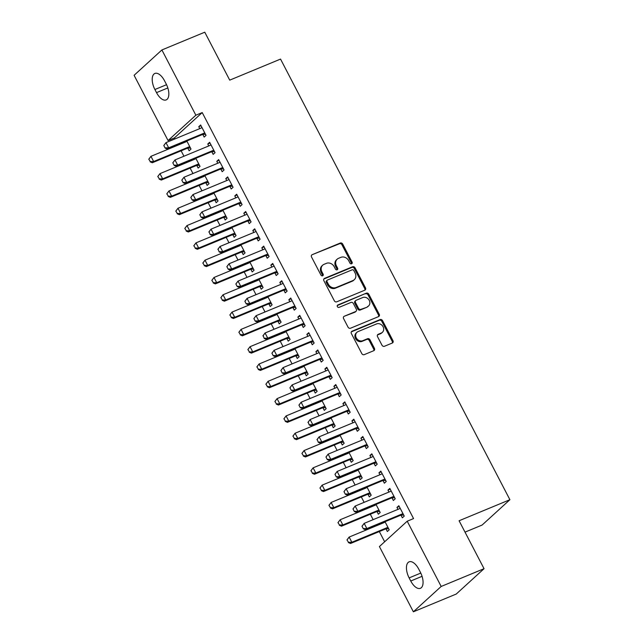 <?xml version="1.0" encoding="UTF-8"?>
<svg xmlns="http://www.w3.org/2000/svg" width="644" height="644" viewBox="0 0 644 644"><rect width="100%" height="100%" fill="white"/><g stroke="black" fill="none" stroke-linecap="round" stroke-linejoin="round"><path stroke-width="0.97" d="M351.632 263.79A1.352 1.159 47.6 0 0 352.107 262.148L342.705 244.1A1.94 1.658 47.6 0 0 340.265 243.046L312.211 254.67A1.94 1.658 47.6 0 0 311.535 257.012L320.937 275.06A1.352 1.159 47.6 0 0 323.119 274.159L321.903 271.824A6.199 5.313 47.6 0 1 322.708 265.175A6.199 5.313 47.6 0 1 324.061 264.322L326.395 263.356A6.199 5.313 47.6 0 1 334.212 266.721L335.427 269.063A1.352 1.159 47.6 0 0 337.609 268.154L336.393 265.819A6.199 5.313 47.6 0 1 337.206 259.17A6.199 5.313 47.6 0 1 338.551 258.316L340.885 257.35A6.199 5.313 47.6 0 1 348.71 260.715L349.925 263.058A1.352 1.159 47.6 0 0 351.632 263.79M351.463 263.847A1.352 1.159 47.6 0 0 351.35 262.833L341.956 244.784A1.94 1.658 47.6 0 0 339.517 243.738L312.211 254.67M322.475 275.857A1.352 1.159 47.6 0 0 322.362 274.843L321.147 272.509L321.903 271.824M336.965 269.852A1.352 1.159 47.6 0 0 336.86 268.838L335.645 266.503L336.393 265.819M381.997 345.224A1.94 1.658 47.6 0 0 384.436 346.279L392.309 343.019A1.94 1.658 47.6 0 0 392.977 340.676L382.544 320.632A1.94 1.658 47.6 0 0 380.105 319.577L352.051 331.201A1.94 1.658 47.6 0 0 351.374 333.544L361.807 353.588A1.94 1.658 47.6 0 0 364.254 354.643L373.762 350.698A1.94 1.658 47.6 0 0 374.438 348.356L369.97 339.782A1.94 1.658 47.6 0 0 367.523 338.728L362.814 340.676A5.184 4.444 47.6 0 1 356.679 338.519A5.184 4.444 47.6 0 1 356.953 332.304A5.184 4.444 47.6 0 1 358.08 331.588L376.547 323.94A5.184 4.444 47.6 0 1 382.681 326.097A5.184 4.444 47.6 0 1 382.407 332.312A5.184 4.444 47.6 0 1 381.28 333.029L378.205 334.3A1.94 1.658 47.6 0 0 377.529 336.651L381.997 345.224M407.209 521.205L441.18 586.451L413.376 611.8L379.413 546.555L407.209 521.205L413.561 518.581L202.216 112.571L195.865 115.204L168.06 140.553L134.097 75.308L161.894 49.958L195.865 115.204M161.894 49.958L204.768 32.2L229.723 80.138L280.534 59.087L509.903 499.704L459.091 520.755L484.046 568.692L441.18 586.451M364.802 290.186A1.94 1.658 47.6 0 0 365.478 287.844L355.045 267.799A1.94 1.658 47.6 0 0 352.598 266.745L324.552 278.369A1.94 1.658 47.6 0 0 323.876 280.712L334.308 300.756A1.94 1.658 47.6 0 0 336.756 301.811L364.802 290.186A1.94 1.658 47.6 0 0 364.729 288.528L354.297 268.484A1.94 1.658 47.6 0 0 351.849 267.429L323.811 279.045M368.795 294.211L379.227 314.256A1.94 1.658 47.6 0 1 378.559 316.607L350.505 328.223A1.94 1.658 47.6 0 1 348.058 327.176L343.59 318.595A1.94 1.658 47.6 0 1 344.266 316.252L355.649 311.535A1.94 1.658 47.6 0 0 356.317 309.192L353.355 303.501A1.94 1.658 47.6 0 0 350.916 302.447L339.066 307.357A1.352 1.159 47.6 0 1 337.834 304.974L366.356 293.165A1.94 1.658 47.6 0 1 368.795 294.211L368.046 294.896L378.479 314.94L379.227 314.256M465.016 532.129L482.106 525.053L509.903 499.704M391.995 497.893L393.355 500.509L395.231 498.794L389.829 488.41L387.954 490.124L388.96 492.056M373.721 505.355L373.931 505.757M376.973 511.594L378.334 514.21L380.21 512.495L375.999 504.413M376.668 463.125L373.947 463.286L375.339 465.894L377.215 464.187L371.813 453.803L369.93 455.509L370.944 457.449M355.705 470.748L355.915 471.15M358.95 476.987L360.31 479.595L362.194 477.888L357.983 469.798M355.963 428.671L357.323 431.287L359.199 429.572L353.789 419.188L351.914 420.902L352.92 422.834M337.689 436.133L337.899 436.535M301.923 453.408L303.501 455.799L301.923 453.408L304.097 450.534L306.802 455.727L305.449 456.966L340.378 442.492A1.972 1.691 -132.4 0 1 340.901 442.372L342.294 444.988L344.17 443.273L339.968 435.191M337.939 394.056L339.299 396.672L341.183 394.957L335.774 384.573L333.898 386.287L334.904 388.219M319.666 401.518L319.875 401.92M322.918 407.757L324.278 410.373L326.154 408.658L321.944 400.576M322.612 359.288L319.891 359.449L321.284 362.057L323.159 360.35L317.758 349.966L315.882 351.672L316.888 353.612M301.65 366.903L301.859 367.313M304.902 373.15L306.262 375.758L308.138 374.051L303.928 365.961M301.907 324.834L303.268 327.45L305.143 325.735L299.742 315.351L297.858 317.065L298.864 318.997M283.634 332.296L283.843 332.698M247.868 349.571L249.445 351.962L247.868 349.571L250.041 346.697L252.746 351.89L251.393 353.129L286.322 338.655A1.972 1.691 -132.4 0 1 286.846 338.535L288.238 341.151L290.122 339.436L285.912 331.354M283.891 290.219L285.252 292.835L287.127 291.12L281.718 280.736L279.842 282.45L280.848 284.382M265.61 297.681L265.827 298.083M268.862 303.92L270.222 306.536L272.098 304.821L267.888 296.739M268.556 255.451L265.843 255.612L267.228 258.22L269.112 256.513L263.702 246.129L261.826 247.835L262.833 249.775M247.594 263.066L247.803 263.477M250.846 269.313L252.207 271.921L254.082 270.214L249.872 262.124M247.851 220.997L249.212 223.613L251.088 221.898L245.686 211.514L243.81 213.228L244.817 215.16M229.578 228.459L229.787 228.862M193.812 245.734L195.39 248.125L193.812 245.734L195.993 242.86L198.69 248.053L197.338 249.292L232.275 234.819A1.972 1.691 -132.4 0 1 232.798 234.698L234.183 237.314L236.066 235.599L231.856 227.517M229.836 186.382L231.196 188.998L233.072 187.283L227.67 176.899L225.786 178.613L226.793 180.545M211.562 193.844L211.771 194.247M214.806 200.083L216.167 202.699L218.042 200.984L213.84 192.902M214.508 151.614L211.787 151.775L213.172 154.383L215.056 152.668L209.646 142.292L207.771 143.998L208.777 145.938M193.538 159.229L193.755 159.64M196.79 165.476L198.151 168.084L200.026 166.377L195.816 158.287M202.216 112.571L174.411 137.921L174.935 138.919M177.921 144.667L178.138 145.069M181.125 150.817L183.943 156.226M186.937 161.974L187.146 162.377M190.133 168.116L192.95 173.534M195.945 179.274L196.154 179.684M199.141 185.424L201.958 190.833M204.953 196.581L205.162 196.983M208.157 202.731L210.966 208.141M213.961 213.888L214.17 214.291M217.165 220.039L219.982 225.448M222.969 231.196L223.178 231.599M226.173 237.346L228.99 242.756M231.977 248.504L232.186 248.906M235.181 254.654L237.998 260.063M240.985 265.811L241.202 266.214M244.189 271.953L247.006 277.371M250.001 283.11L250.21 283.521M253.197 289.261L256.014 294.67M259.009 300.418L259.218 300.82M262.205 306.568L265.022 311.978M268.017 317.725L268.226 318.128M271.213 323.876L274.03 329.285M277.025 335.033L277.234 335.435M280.229 341.183L283.046 346.593M286.033 352.34L286.242 352.743M289.237 358.491L292.054 363.9M295.041 369.648L295.25 370.05M298.244 375.798L301.062 381.208M304.048 386.947L304.258 387.358M307.252 393.098L310.07 398.515M313.056 404.255L313.274 404.657M316.26 410.405L319.078 415.815M322.072 421.562L322.282 421.965M325.268 427.713L328.086 433.122M331.08 438.87L331.29 439.272M334.276 445.02L337.094 450.43M340.088 456.177L340.298 456.58M343.292 462.328L346.102 467.737M349.096 473.485L349.306 473.887M352.3 479.635L355.118 485.045M358.104 490.784L358.314 491.195M361.308 496.935L364.126 502.352M367.112 508.092L367.322 508.494M370.316 514.242L373.134 519.652M376.12 525.399L376.338 525.802M379.324 531.55L384.653 541.781M184.53 141.93L184.739 142.332M148.772 159.205L150.342 161.596L148.772 159.205L150.946 156.331L153.65 161.523L152.298 162.755L187.227 148.289A1.972 1.691 -132.4 0 1 187.75 148.168L189.143 150.777L191.018 149.07L186.808 140.98M202.804 134.467L204.164 137.075L206.048 135.369L200.638 124.984L198.763 126.691L199.769 128.631M202.554 176.537L202.763 176.947M205.798 182.775L207.159 185.392L209.034 183.677L204.832 175.595M223.516 168.921L220.795 169.082L222.188 171.69L224.064 169.976L218.654 159.591L216.778 161.306L217.785 163.246M220.57 211.152L220.779 211.554M223.814 217.39L225.175 220.007L227.058 218.292L222.848 210.21M238.844 203.689L240.204 206.305L242.08 204.591L236.678 194.206L234.794 195.921L235.801 197.853M238.586 245.767L238.795 246.169M202.82 263.042L204.398 265.433L202.82 263.042L205.001 260.168L207.706 265.36L206.354 266.592L241.283 252.126A1.972 1.691 -132.4 0 1 241.806 252.005L243.199 254.613L245.074 252.907L240.864 244.817M256.859 238.304L258.22 240.912L260.096 239.206L254.694 228.821L252.818 230.536L253.825 232.468M256.602 280.373L256.811 280.784M259.854 286.612L261.214 289.228L263.09 287.514L258.88 279.432M274.875 272.911L276.236 275.527L278.119 273.813L272.71 263.428L270.834 265.143L271.84 267.083M274.626 314.988L274.835 315.391M277.87 321.227L279.23 323.843L281.106 322.129L276.904 314.047M292.899 307.526L294.26 310.142L296.135 308.428L290.726 298.043L288.85 299.758L289.856 301.69M292.642 349.603L292.851 350.006M256.876 366.879L258.453 369.27L256.876 366.879L259.057 364.005L261.754 369.197L260.401 370.429L295.338 355.963A1.972 1.691 -132.4 0 1 295.862 355.842L297.246 358.45L299.13 356.744L294.92 348.654M310.915 342.141L312.276 344.749L314.151 343.043L308.75 332.658L306.866 334.373L307.88 336.305M310.658 384.21L310.867 384.621M313.91 390.457L315.27 393.065L317.146 391.351L312.936 383.269M328.931 376.748L330.292 379.364L332.175 377.65L326.766 367.265L324.89 368.98L325.896 370.92M328.673 418.825L328.891 419.228M331.926 425.064L333.286 427.68L335.162 425.966L330.952 417.884M346.947 411.363L348.307 413.979L350.191 412.265L344.782 401.88L342.906 403.595L343.912 405.527M346.697 453.44L346.907 453.843M349.942 459.679L351.302 462.287L353.178 460.581L348.976 452.491M364.971 445.978L366.331 448.586L368.207 446.88L362.805 436.495L360.922 438.21L361.928 440.142M364.713 488.047L364.923 488.458M367.957 494.294L369.318 496.902L371.202 495.188L366.991 487.106M382.987 480.585L384.347 483.201L386.223 481.487L380.821 471.102L378.946 472.817L379.952 474.757M382.729 522.662L382.939 523.065M385.981 528.901L387.342 531.517L389.218 529.803L385.007 521.721M401.003 515.2L402.363 517.816L404.247 516.102L398.837 505.717L396.962 507.432L397.968 509.364M420.371 572.242A12.63 6.215 67.5 0 1 420.403 588.302A12.63 6.215 67.5 0 1 410.759 581.009L409.133 577.901A12.63 6.215 67.5 0 1 409.109 561.842A12.63 6.215 67.5 0 1 418.753 569.127L420.371 572.242M484.046 568.692L456.25 594.042L413.376 611.8M174.411 137.921L168.06 140.553M154.898 89.516A12.63 6.215 67.5 0 1 154.874 73.464A12.63 6.215 67.5 0 1 164.518 80.75L166.144 83.865A12.63 6.215 67.5 0 1 166.168 99.917A12.63 6.215 67.5 0 1 156.524 92.631L154.898 89.516L166.555 84.694M198.763 126.691L201.041 125.749M207.771 143.998L210.049 143.057M216.778 161.306L219.057 160.364M225.786 178.613L228.065 177.672M234.794 195.921L237.073 194.979M243.81 213.228L246.089 212.279M252.818 230.536L255.096 229.586M261.826 247.835L264.104 246.894M270.834 265.143L273.112 264.201M279.842 282.45L282.12 281.509M288.85 299.758L291.128 298.816M297.858 317.065L300.136 316.115M306.866 334.373L309.144 333.423M315.882 351.672L318.16 350.73M324.89 368.98L327.168 368.038M333.898 386.287L336.176 385.345M342.906 403.595L345.184 402.653M351.914 420.902L354.192 419.952M360.922 438.21L363.2 437.26M369.93 455.509L372.208 454.567M378.946 472.817L381.224 471.875M387.954 490.124L390.232 489.182M396.962 507.432L399.24 506.49M337.206 259.17L336.45 259.854A6.199 5.313 47.6 0 0 335.645 266.503M322.708 265.175L321.96 265.859A6.199 5.313 47.6 0 0 321.147 272.509M353.838 270.569A1.352 1.159 47.6 0 0 352.123 269.836L327.498 280.035A1.352 1.159 47.6 0 0 327.031 281.678L328.311 284.141A6.199 5.313 47.6 0 0 336.128 287.514L352.96 280.534A6.199 5.313 47.6 0 0 354.305 279.681A6.199 5.313 47.6 0 0 355.118 273.032L353.838 270.569M327.208 280.221L326.452 280.905A1.352 1.159 47.6 0 0 326.275 282.362L327.031 281.678M354.305 279.681L353.556 280.365A6.199 5.313 47.6 0 1 352.212 281.219L335.379 288.198A6.199 5.313 47.6 0 1 327.563 284.825L326.275 282.362M378.535 316.607A1.94 1.658 47.6 0 0 378.479 314.94M344.266 316.252L354.892 312.219A1.94 1.658 47.6 0 0 355.319 311.954L356.068 311.269M337.263 305.586L366.356 293.165M367.45 306.649A5.184 4.444 47.6 0 0 368.577 305.932A5.184 4.444 47.6 0 0 368.851 299.718A5.184 4.444 47.6 0 0 362.717 297.56L356.213 300.249A1.94 1.658 47.6 0 0 355.536 302.599L358.499 308.291A1.94 1.658 47.6 0 0 360.946 309.337L366.702 307.333A5.184 4.444 47.6 0 0 367.829 306.616L368.577 305.932M355.794 300.523L355.037 301.207A1.94 1.658 47.6 0 0 354.788 303.284L355.536 302.599M366.702 307.333L360.189 310.03A1.94 1.658 47.6 0 1 357.75 308.975L354.788 303.284M368.046 294.896A1.94 1.658 47.6 0 0 365.599 293.849M382.407 332.312L381.659 332.996A5.184 4.444 47.6 0 1 380.532 333.713L377.464 334.985M356.953 332.304L356.204 332.988A5.184 4.444 47.6 0 0 355.923 339.211A5.184 4.444 47.6 0 0 362.057 341.368L362.814 340.676M373.745 350.706A1.94 1.658 47.6 0 0 373.681 349.04L369.221 340.467A1.94 1.658 47.6 0 0 366.774 339.412L362.057 341.368M392.293 343.027A1.94 1.658 47.6 0 0 392.228 341.36L381.795 321.316A1.94 1.658 47.6 0 0 379.348 320.261L351.318 331.877M150.342 161.596L153.65 161.523L188.579 147.049A1.972 1.691 -132.4 0 1 189.103 146.937L189.883 146.888M189.103 146.937L187.75 148.168L190.471 148.015M186.148 141.72L186.317 141.583A1.972 1.691 -132.4 0 1 185.875 141.865L150.946 156.331L148.997 159.004M150.116 161.805L152.298 162.755M201.17 128.019L201.878 127.359M163.793 145.504L165.146 148.104L163.793 145.504L165.975 142.63L200.904 128.156A1.972 1.691 47.6 0 0 201.331 127.89L201.886 127.375M204.913 133.187L204.132 133.236A1.972 1.691 47.6 0 0 203.609 133.348L168.672 147.822L167.319 149.054L165.146 148.104M205.492 134.314L202.78 134.467A1.972 1.691 47.6 0 0 202.256 134.588L167.319 149.054M164.019 145.303L165.975 142.63L168.672 147.822L165.371 147.895M157.78 176.512L159.358 178.903L157.78 176.512L159.953 173.638L162.658 178.831L197.587 164.357A1.972 1.691 -132.4 0 1 198.111 164.244L198.891 164.196M159.358 178.903L162.658 178.831L161.306 180.062L196.235 165.589A1.972 1.691 -132.4 0 1 196.758 165.476L199.479 165.315M195.156 159.02L195.325 158.883A1.972 1.691 -132.4 0 1 195.317 158.899A1.972 1.691 -132.4 0 1 194.882 159.165L159.953 173.638L158.005 176.303M159.132 179.104L161.306 180.062M166.788 193.82L168.366 196.211L166.788 193.82L168.961 190.946L171.666 196.138L206.595 181.664A1.972 1.691 -132.4 0 1 207.118 181.544L207.907 181.503M168.366 196.211L171.666 196.138L170.314 197.37L205.243 182.896A1.972 1.691 -132.4 0 1 205.766 182.783L208.487 182.622M204.164 176.327L204.333 176.19A1.972 1.691 -132.4 0 1 203.898 176.472L168.961 190.946L167.013 193.611M168.14 196.412L170.314 197.37M210.177 145.319L210.886 144.667M172.801 162.811L174.154 165.403L172.801 162.811L174.983 159.937L209.912 145.464A1.972 1.691 47.6 0 0 210.338 145.198L210.894 144.683M213.921 150.495L213.14 150.543A1.972 1.691 47.6 0 0 212.617 150.656L177.68 165.13L176.327 166.361L174.154 165.403M213.14 150.543L211.787 151.775A1.972 1.691 47.6 0 0 211.264 151.887L176.327 166.361M173.027 162.602L174.983 159.937L177.68 165.13L174.379 165.202M219.185 162.626L219.894 161.974M181.809 180.119L183.162 182.711L181.809 180.119L183.991 177.245L218.92 162.771A1.972 1.691 47.6 0 0 219.346 162.497L219.902 161.99M222.929 167.802L222.148 167.843A1.972 1.691 47.6 0 0 221.625 167.963L186.696 182.437L185.343 183.669L183.162 182.711M222.148 167.843L220.795 169.082A1.972 1.691 47.6 0 0 220.272 169.195L185.343 183.669M182.035 179.909L183.991 177.245L186.696 182.437L183.387 182.51M175.796 211.127L177.374 213.518L175.796 211.127L177.969 208.254L180.674 213.446L215.603 198.972A1.972 1.691 -132.4 0 1 216.126 198.851L216.915 198.811M177.374 213.518L180.674 213.446L179.322 214.677L214.251 200.203A1.972 1.691 -132.4 0 1 214.774 200.091L217.495 199.93M213.172 193.635L213.341 193.498A1.972 1.691 -132.4 0 1 212.906 193.78L177.969 208.254L176.021 210.918M177.148 213.719L179.322 214.677M184.804 228.427L186.382 230.818L184.804 228.427L186.985 225.561L189.682 230.753L224.619 216.279A1.972 1.691 -132.4 0 1 225.142 216.159L225.923 216.118M186.382 230.818L189.682 230.753L188.33 231.985L223.267 217.511A1.972 1.691 -132.4 0 1 223.79 217.39L226.503 217.237M222.896 210.298L222.349 210.805A1.972 1.691 -132.4 0 1 221.914 211.087L186.985 225.561L185.029 228.226M222.888 210.282L222.18 210.942M186.156 231.027L188.33 231.985M190.817 197.426L192.17 200.018L190.817 197.426L192.999 194.552L227.928 180.078A1.972 1.691 47.6 0 0 228.362 179.805M231.937 185.11L231.156 185.15A1.972 1.691 47.6 0 0 230.633 185.271L195.704 199.745L194.351 200.976L192.17 200.018M232.524 186.229L229.803 186.382A1.972 1.691 47.6 0 0 229.28 186.502L194.351 200.976M191.043 197.217L192.999 194.552L195.704 199.745L192.395 199.809M199.833 214.726L201.178 217.326L199.833 214.726L202.007 211.86L236.936 197.386A1.972 1.691 47.6 0 0 237.37 197.112M240.945 202.417L240.164 202.458A1.972 1.691 47.6 0 0 239.64 202.578L204.712 217.052L203.359 218.284L201.178 217.326M241.532 203.536L238.811 203.689A1.972 1.691 47.6 0 0 238.288 203.81L203.359 218.284M200.059 214.524L202.007 211.86L204.712 217.052L201.403 217.117M195.39 248.125L198.69 248.053L233.627 233.587A1.972 1.691 -132.4 0 1 234.15 233.466L234.931 233.418M234.15 233.466L232.798 234.698L235.519 234.545M231.904 227.606L231.357 228.113A1.972 1.691 -132.4 0 1 230.922 228.395L195.993 242.86L194.037 245.533M231.896 227.59L231.188 228.25M195.164 248.334L197.338 249.292M246.217 214.549L246.386 214.412A1.972 1.691 47.6 0 0 246.386 214.412L246.37 214.428A1.972 1.691 47.6 0 1 245.944 214.694L211.015 229.159L213.719 234.352L212.367 235.591L210.194 234.633L209.067 231.832L210.194 234.633M208.841 232.033L211.015 229.159L209.067 231.832M249.961 219.717L249.172 219.765A1.972 1.691 47.6 0 0 248.648 219.886L213.719 234.352L210.419 234.424M250.54 220.844L247.819 220.997A1.972 1.691 47.6 0 0 247.296 221.117L212.367 235.591M204.398 265.433L207.706 265.36L242.635 250.886A1.972 1.691 -132.4 0 1 243.158 250.774L243.939 250.725M243.158 250.774L241.806 252.005L244.527 251.852M240.912 244.913L240.373 245.42A1.972 1.691 -132.4 0 1 240.357 245.428A1.972 1.691 -132.4 0 1 239.93 245.702L205.001 260.168L203.045 262.841M240.904 244.897L240.196 245.557M204.172 265.642L206.354 266.592M255.225 231.856L255.394 231.719A1.972 1.691 47.6 0 0 255.394 231.719L255.378 231.735A1.972 1.691 47.6 0 1 254.96 232.001L220.023 246.467L222.727 251.659L221.375 252.891L219.202 251.941L218.075 249.139L219.202 251.941M217.849 249.341L220.023 246.467L218.075 249.139M258.969 237.024L258.18 237.073A1.972 1.691 47.6 0 0 257.656 237.185L222.727 251.659L219.427 251.732M259.548 238.151L256.827 238.304A1.972 1.691 47.6 0 0 256.304 238.425L221.375 252.891M211.828 280.349L213.406 282.74L211.828 280.349L214.009 277.475L216.714 282.668L251.643 268.194A1.972 1.691 -132.4 0 1 252.166 268.081L252.947 268.033M213.406 282.74L216.714 282.668L215.362 283.899L250.291 269.433A1.972 1.691 -132.4 0 1 250.814 269.313L253.535 269.152M249.92 262.221L249.381 262.728A1.972 1.691 -132.4 0 1 248.938 263.002L214.009 277.475L212.053 280.14M249.912 262.205L249.204 262.857M213.18 282.941L215.362 283.899M264.233 249.156L264.942 248.504M226.857 266.648L228.209 269.24L226.857 266.648L229.031 263.774L263.968 249.3A1.972 1.691 47.6 0 0 264.394 249.035L264.95 248.52M267.976 254.332L267.196 254.38A1.972 1.691 47.6 0 0 266.664 254.493L231.735 268.967L230.383 270.198L228.209 269.24M267.196 254.38L265.843 255.612A1.972 1.691 47.6 0 0 265.312 255.724L230.383 270.198M227.082 266.439L229.031 263.774L231.735 268.967L228.435 269.039M220.844 297.657L222.413 300.048L220.844 297.657L223.017 294.783L225.722 299.975L260.651 285.501A1.972 1.691 -132.4 0 1 261.174 285.389L261.955 285.34M222.413 300.048L225.722 299.975L224.37 301.207L259.299 286.733A1.972 1.691 -132.4 0 1 259.822 286.62L262.543 286.459M258.928 279.528L258.389 280.027A1.972 1.691 -132.4 0 1 257.946 280.309L223.017 294.783L221.069 297.447M258.92 279.512L258.22 280.164M222.188 300.249L224.37 301.207M235.865 283.956L237.217 286.548L235.865 283.956L238.047 281.082L272.976 266.608A1.972 1.691 47.6 0 0 273.402 266.334M276.984 271.639L276.204 271.679A1.972 1.691 47.6 0 0 275.68 271.8L240.743 286.274L239.391 287.506L237.217 286.548M277.564 272.758L274.851 272.919A1.972 1.691 47.6 0 0 274.328 273.032L239.391 287.506M236.09 283.746L238.047 281.082L240.743 286.274L237.443 286.347M229.852 314.964L231.429 317.355L229.852 314.964L232.025 312.09L234.73 317.283L269.659 302.809A1.972 1.691 -132.4 0 1 270.182 302.688L270.971 302.648M231.429 317.355L234.73 317.283L233.378 318.514L268.307 304.04A1.972 1.691 -132.4 0 1 268.83 303.928L271.551 303.767M267.944 296.828L267.397 297.335A1.972 1.691 -132.4 0 1 266.954 297.617L232.025 312.09L230.077 314.755M267.936 296.82L267.228 297.472M231.204 317.556L233.378 318.514M244.873 301.263L246.225 303.855L244.873 301.263L247.054 298.389L281.983 283.915A1.972 1.691 47.6 0 0 282.41 283.642M285.992 288.947L285.212 288.987A1.972 1.691 47.6 0 0 284.688 289.108L249.759 303.582L248.407 304.813L246.225 303.855M286.58 290.066L283.859 290.227A1.972 1.691 47.6 0 0 283.336 290.339L248.407 304.813M245.098 301.054L247.054 298.389L249.759 303.582L246.451 303.654M238.86 332.264L240.437 334.655L238.86 332.264L241.033 329.398L243.738 334.59L278.667 320.116A1.972 1.691 -132.4 0 1 279.19 319.996L279.979 319.955M240.437 334.655L243.738 334.59L242.386 335.822L277.314 321.348A1.972 1.691 -132.4 0 1 277.838 321.227L280.559 321.074M276.952 314.135L276.405 314.642A1.972 1.691 -132.4 0 1 275.97 314.924L241.033 329.398L239.085 332.062M276.944 314.119L276.236 314.779M240.212 334.864L242.386 335.822M253.881 318.563L255.233 321.163L253.881 318.563L256.062 315.697L290.991 301.223A1.972 1.691 47.6 0 0 291.418 300.949M295 306.254L294.219 306.294A1.972 1.691 47.6 0 0 293.696 306.415L258.767 320.889L257.415 322.121L255.233 321.163M295.588 307.373L292.867 307.526A1.972 1.691 47.6 0 0 292.344 307.647L257.415 322.121M254.106 318.361L256.062 315.697L258.767 320.889L255.459 320.954M249.445 351.962L252.746 351.89L287.675 337.424A1.972 1.691 -132.4 0 1 288.198 337.303L288.987 337.255M288.198 337.303L286.846 338.535L289.567 338.382M285.96 331.443L285.413 331.95A1.972 1.691 -132.4 0 1 284.978 332.232L250.041 346.697L248.093 349.37M285.952 331.427L285.244 332.087M249.22 352.171L251.393 353.129M300.273 318.386L300.442 318.249A1.972 1.691 47.6 0 0 300.442 318.249L300.418 318.265A1.972 1.691 47.6 0 1 299.999 318.53L265.07 332.996L267.775 338.189L266.423 339.428L264.241 338.47L263.122 335.669L264.241 338.47M262.897 335.87L265.07 332.996L263.122 335.669M304.008 323.554L303.227 323.602A1.972 1.691 47.6 0 0 302.704 323.723L267.775 338.189L264.467 338.261M304.596 324.681L301.875 324.834A1.972 1.691 47.6 0 0 301.352 324.954L266.423 339.428M258.453 369.27L261.754 369.197L296.691 354.731A1.972 1.691 -132.4 0 1 297.214 354.611L297.995 354.562M297.214 354.611L295.862 355.842L298.575 355.689M294.968 348.75L294.421 349.257A1.972 1.691 -132.4 0 1 293.986 349.539L259.057 364.005L257.101 366.678M294.96 348.734L294.252 349.394M258.228 369.479L260.401 370.429M309.281 335.693L309.981 335.033M271.905 353.178L273.257 355.778L271.905 353.178L274.078 350.304L309.007 335.838A1.972 1.691 47.6 0 0 309.442 335.564L309.989 335.049M313.016 340.861L312.235 340.909A1.972 1.691 47.6 0 0 311.712 341.022L276.783 355.496L275.431 356.728L273.257 355.778M313.604 341.988L310.883 342.141A1.972 1.691 47.6 0 0 310.36 342.262L275.431 356.728M272.13 352.976L274.078 350.304L276.783 355.496L273.483 355.569M265.883 384.186L267.461 386.577L265.883 384.186L268.065 381.312L270.762 386.505L305.699 372.031A1.972 1.691 -132.4 0 1 306.222 371.918L307.003 371.87M267.461 386.577L270.762 386.505L269.409 387.736L304.346 373.27A1.972 1.691 -132.4 0 1 304.87 373.15L307.591 372.997M303.976 366.058L303.429 366.565A1.972 1.691 -132.4 0 1 302.994 366.839L268.065 381.312L266.109 383.977M303.968 366.042L303.26 366.694M267.236 386.778L269.409 387.736M318.289 352.993L318.997 352.34M280.913 370.485L282.265 373.077L280.913 370.485L283.086 367.611L318.023 353.137A1.972 1.691 47.6 0 0 318.45 352.872L319.005 352.357M322.032 358.169L321.243 358.217A1.972 1.691 47.6 0 0 320.72 358.33L285.791 372.804L284.439 374.035L282.265 373.077M321.243 358.217L319.891 359.449A1.972 1.691 47.6 0 0 319.368 359.569L284.439 374.035M281.138 370.276L283.086 367.611L285.791 372.804L282.491 372.876M274.891 401.494L276.469 403.885L274.891 401.494L277.073 398.62L279.778 403.812L314.707 389.338A1.972 1.691 -132.4 0 1 315.23 389.226L316.011 389.177M276.469 403.885L279.778 403.812L278.425 405.044L313.354 390.57A1.972 1.691 -132.4 0 1 313.878 390.457L316.598 390.296M312.984 383.365L312.445 383.864A1.972 1.691 -132.4 0 1 312.429 383.872A1.972 1.691 -132.4 0 1 312.002 384.146L277.073 398.62L275.117 401.284M312.976 383.349L312.268 384.001M276.244 404.086L278.425 405.044M289.921 387.793L291.273 390.385L289.921 387.793L292.094 384.919L327.031 370.445A1.972 1.691 47.6 0 0 327.458 370.171M331.04 375.476L330.251 375.524A1.972 1.691 47.6 0 0 329.728 375.637L294.799 390.111L293.447 391.343L291.273 390.385M331.62 376.595L328.899 376.756A1.972 1.691 47.6 0 0 328.376 376.869L293.447 391.343M290.146 387.583L292.094 384.919L294.799 390.111L291.499 390.184M283.907 418.801L285.477 421.192L283.907 418.801L286.081 415.927L288.786 421.12L323.715 406.646A1.972 1.691 -132.4 0 1 324.238 406.525L325.019 406.485M285.477 421.192L288.786 421.12L287.433 422.351L322.362 407.877A1.972 1.691 -132.4 0 1 322.886 407.765L325.606 407.604M321.284 401.309L321.453 401.172A1.972 1.691 -132.4 0 1 321.01 401.454L286.081 415.927L284.133 418.592M285.252 421.393L287.433 422.351M298.929 405.1L300.281 407.692L298.929 405.1L301.11 402.226L336.039 387.752A1.972 1.691 47.6 0 0 336.466 387.479M340.048 392.784L339.267 392.824A1.972 1.691 47.6 0 0 338.744 392.945L303.807 407.419L302.455 408.65L300.281 407.692M340.628 393.903L337.915 394.064A1.972 1.691 47.6 0 0 337.392 394.176L302.455 408.65M299.154 404.891L301.11 402.226L303.807 407.419L300.507 407.491M292.915 436.101L294.493 438.492L292.915 436.101L295.089 433.235L297.794 438.427L332.723 423.953A1.972 1.691 -132.4 0 1 333.246 423.833L334.027 423.792M294.493 438.492L297.794 438.427L296.441 439.659L331.37 425.185A1.972 1.691 -132.4 0 1 331.893 425.064L334.614 424.911M331 417.972L330.461 418.479A1.972 1.691 -132.4 0 1 330.018 418.761L295.089 433.235L293.141 435.899M330.992 417.956L330.292 418.616M294.268 438.701L296.441 439.659M345.313 404.915L345.482 404.778A1.972 1.691 47.6 0 0 345.482 404.778L345.466 404.794A1.972 1.691 47.6 0 1 345.047 405.06L310.118 419.534L312.815 424.726L311.463 425.958L309.289 425L308.162 422.198L309.289 425M307.937 422.4L310.118 419.534L308.162 422.198M349.056 410.091L348.275 410.131A1.972 1.691 47.6 0 0 347.752 410.252L312.815 424.726L309.514 424.79M349.644 411.21L346.923 411.363A1.972 1.691 47.6 0 0 346.4 411.484L311.463 425.958M303.501 455.799L306.802 455.727L341.731 441.261A1.972 1.691 -132.4 0 1 342.254 441.14L343.043 441.092M342.254 441.14L340.901 442.372L343.622 442.219M340.016 435.28L339.469 435.787A1.972 1.691 -132.4 0 1 339.034 436.069L304.097 450.534L302.149 453.207M340.008 435.264L339.299 435.924M303.276 456.008L305.449 456.966M354.321 422.223L354.498 422.086A1.972 1.691 47.6 0 0 354.498 422.086L354.474 422.102A1.972 1.691 47.6 0 1 354.055 422.367L319.126 436.833L321.831 442.026L320.479 443.265L318.297 442.307L317.17 439.506L318.297 442.307M316.945 439.707L319.126 436.833L317.17 439.506M358.064 427.391L357.283 427.439A1.972 1.691 47.6 0 0 356.76 427.56L321.831 442.026L318.522 442.098M358.652 428.518L355.931 428.671A1.972 1.691 47.6 0 0 355.408 428.791L320.479 443.265M310.931 470.716L312.509 473.107L310.931 470.716L313.105 467.842L315.81 473.034L350.738 458.568A1.972 1.691 -132.4 0 1 351.262 458.448L352.051 458.399M312.509 473.107L315.81 473.034L314.457 474.266L349.386 459.8A1.972 1.691 -132.4 0 1 349.909 459.679L352.63 459.526M348.307 453.231L348.476 453.094A1.972 1.691 -132.4 0 1 348.042 453.376L313.105 467.842L311.157 470.514M312.284 473.316L314.457 474.266M363.337 439.53L364.037 438.87M325.961 457.015L327.305 459.615L325.961 457.015L328.134 454.141L363.063 439.675A1.972 1.691 47.6 0 0 363.498 439.401L364.045 438.886M367.072 444.698L366.291 444.746A1.972 1.691 47.6 0 0 365.768 444.867L330.839 459.333L329.487 460.565L327.305 459.615M367.66 445.825L364.939 445.978A1.972 1.691 47.6 0 0 364.415 446.099L329.487 460.565M326.186 456.813L328.134 454.141L330.839 459.333L327.53 459.405M319.939 488.023L321.517 490.414L319.939 488.023L322.121 485.149L324.817 490.342L359.755 475.868A1.972 1.691 -132.4 0 1 360.278 475.755L361.059 475.707M321.517 490.414L324.817 490.342L323.465 491.573L358.402 477.107A1.972 1.691 -132.4 0 1 358.925 476.987L361.638 476.834M357.315 470.531L357.484 470.402A1.972 1.691 -132.4 0 1 357.05 470.675L322.121 485.149L320.165 487.814M321.292 490.615L323.465 491.573M334.969 474.322L336.321 476.914L334.969 474.322L337.142 471.448L372.071 456.974A1.972 1.691 47.6 0 0 372.506 456.709M376.08 462.006L375.299 462.054A1.972 1.691 47.6 0 0 374.776 462.167L339.847 476.641L338.494 477.872L336.321 476.914M375.299 462.054L373.947 463.286A1.972 1.691 47.6 0 0 373.423 463.406L338.494 477.872M335.194 474.113L337.142 471.448L339.847 476.641L336.546 476.713M328.947 505.331L330.525 507.722L328.947 505.331L331.129 502.457L333.825 507.649L368.762 493.175A1.972 1.691 -132.4 0 1 369.286 493.063L370.067 493.014M330.525 507.722L333.825 507.649L332.473 508.881L367.41 494.407A1.972 1.691 -132.4 0 1 367.933 494.294L370.654 494.133M366.323 487.838L366.492 487.701A1.972 1.691 -132.4 0 1 366.058 487.983L331.129 502.457L329.173 505.121M330.3 507.923L332.473 508.881M343.977 491.63L345.329 494.222L343.977 491.63L346.15 488.756L381.079 474.282A1.972 1.691 47.6 0 0 381.522 474M385.096 479.313L384.307 479.361A1.972 1.691 47.6 0 0 383.784 479.474L348.855 493.948L347.502 495.18L345.329 494.222M385.676 480.432L382.955 480.593A1.972 1.691 47.6 0 0 382.431 480.706L347.502 495.18M344.202 491.42L346.15 488.756L348.855 493.948L345.554 494.02M337.955 522.638L339.533 525.029L337.955 522.638L340.137 519.764L342.841 524.957L377.77 510.483A1.972 1.691 -132.4 0 1 378.294 510.362L379.075 510.322M339.533 525.029L342.841 524.957L341.489 526.188L376.418 511.714A1.972 1.691 -132.4 0 1 376.941 511.602L379.662 511.441M375.331 505.146L375.508 505.009A1.972 1.691 -132.4 0 1 375.492 505.017A1.972 1.691 -132.4 0 1 375.066 505.29L340.137 519.764L338.181 522.429M339.308 525.23L341.489 526.188M352.984 508.937L354.337 511.529L352.984 508.937L355.158 506.063L390.095 491.589A1.972 1.691 47.6 0 0 390.522 491.316M394.104 496.621L393.315 496.661A1.972 1.691 47.6 0 0 392.792 496.782L357.863 511.256L356.51 512.487L354.337 511.529M394.683 497.74L391.963 497.901A1.972 1.691 47.6 0 0 391.439 498.013L356.51 512.487M353.21 508.728L355.158 506.063L357.863 511.256L354.562 511.328M346.963 539.938L348.541 542.329L346.963 539.938L349.145 537.072L351.849 542.264L386.778 527.79A1.972 1.691 -132.4 0 1 387.302 527.669L388.082 527.629M348.541 542.329L351.849 542.264L350.497 543.496L385.426 529.022A1.972 1.691 -132.4 0 1 385.949 528.901L388.67 528.748M385.056 521.809L384.516 522.316A1.972 1.691 -132.4 0 1 384.074 522.598L349.145 537.072L347.188 539.736M385.048 521.793L384.347 522.453M348.315 542.538L350.497 543.496M399.369 508.752L400.077 508.092M361.992 526.237L363.345 528.837L361.992 526.237L364.174 523.371L399.103 508.897A1.972 1.691 47.6 0 0 399.538 508.615L400.085 508.108M403.112 513.928L402.331 513.968A1.972 1.691 47.6 0 0 401.8 514.089L366.871 528.563L365.518 529.795L363.345 528.837M403.691 515.047L400.979 515.2A1.972 1.691 47.6 0 0 400.447 515.321L365.518 529.795M362.218 526.035L364.174 523.371L366.871 528.563L363.57 528.627M351.35 262.833L352.107 262.148M322.362 274.843L323.119 274.159M336.86 268.838L337.609 268.154M339.517 243.738L340.265 243.046M341.956 244.784L342.705 244.1M323.819 279.029L324.552 278.369M351.849 267.429L352.598 266.745M354.297 268.484L355.045 267.799M364.729 288.528L365.478 287.844M327.563 284.825L328.311 284.141M335.379 288.198L336.128 287.514M352.212 281.219L352.96 280.534M354.892 312.219L355.649 311.535M337.327 305.441L337.834 304.974M357.75 308.975L358.499 308.291M360.189 310.03L360.946 309.337M377.473 334.969L378.205 334.3M380.532 333.713L381.28 333.029M366.774 339.412L367.523 338.728M369.221 340.467L369.97 339.782M373.681 349.04L374.438 348.356M351.326 331.861L352.051 331.201M379.348 320.261L380.105 319.577M381.795 321.316L382.544 320.632M392.228 341.36L392.977 340.676M156.524 92.631L167.834 87.946M410.759 581.009L422.07 576.324M409.133 577.901L420.79 573.071M187.227 148.289L188.579 147.049M203.609 133.348L202.256 134.588M204.132 133.236L202.78 134.467M196.758 165.476L198.111 164.244M196.235 165.589L197.587 164.357M205.766 182.783L207.118 181.544M205.243 182.896L206.595 181.664M212.617 150.656L211.264 151.887M221.625 167.963L220.272 169.195M214.774 200.091L216.126 198.851M214.251 200.203L215.603 198.972M223.79 217.39L225.142 216.159M223.267 217.511L224.619 216.279M230.633 185.271L229.28 186.502M231.156 185.15L229.803 186.382M239.64 202.578L238.288 203.81M240.164 202.458L238.811 203.689M232.275 234.819L233.627 233.587M248.648 219.886L247.296 221.117M249.172 219.765L247.819 220.997M241.283 252.126L242.635 250.886M257.656 237.185L256.304 238.425M258.18 237.073L256.827 238.304M250.814 269.313L252.166 268.081M250.291 269.433L251.643 268.194M266.664 254.493L265.312 255.724M259.822 286.62L261.174 285.389M259.299 286.733L260.651 285.501M275.68 271.8L274.328 273.032M276.204 271.679L274.851 272.919M268.83 303.928L270.182 302.688M268.307 304.04L269.659 302.809M284.688 289.108L283.336 290.339M285.212 288.987L283.859 290.227M277.838 321.227L279.19 319.996M277.314 321.348L278.667 320.116M293.696 306.415L292.344 307.647M294.219 306.294L292.867 307.526M286.322 338.655L287.675 337.424M302.704 323.723L301.352 324.954M303.227 323.602L301.875 324.834M295.338 355.963L296.691 354.731M311.712 341.022L310.36 342.262M312.235 340.909L310.883 342.141M304.87 373.15L306.222 371.918M304.346 373.27L305.699 372.031M320.72 358.33L319.368 359.569M313.878 390.457L315.23 389.226M313.354 390.57L314.707 389.338M329.728 375.637L328.376 376.869M330.251 375.524L328.899 376.756M322.886 407.765L324.238 406.525M322.362 407.877L323.715 406.646M338.744 392.945L337.392 394.176M339.267 392.824L337.915 394.064M331.893 425.064L333.246 423.833M331.37 425.185L332.723 423.953M347.752 410.252L346.4 411.484M348.275 410.131L346.923 411.363M340.378 442.492L341.731 441.261M356.76 427.56L355.408 428.791M357.283 427.439L355.931 428.671M349.909 459.679L351.262 458.448M349.386 459.8L350.738 458.568M365.768 444.867L364.415 446.099M366.291 444.746L364.939 445.978M358.925 476.987L360.278 475.755M358.402 477.107L359.755 475.868M374.776 462.167L373.423 463.406M367.933 494.294L369.286 493.063M367.41 494.407L368.762 493.175M383.784 479.474L382.431 480.706M384.307 479.361L382.955 480.593M376.941 511.602L378.294 510.362M376.418 511.714L377.77 510.483M392.792 496.782L391.439 498.013M393.315 496.661L391.963 497.901M385.949 528.901L387.302 527.669M385.426 529.022L386.778 527.79M401.8 514.089L400.447 515.321M402.331 513.968L400.979 515.2"/></g></svg>
